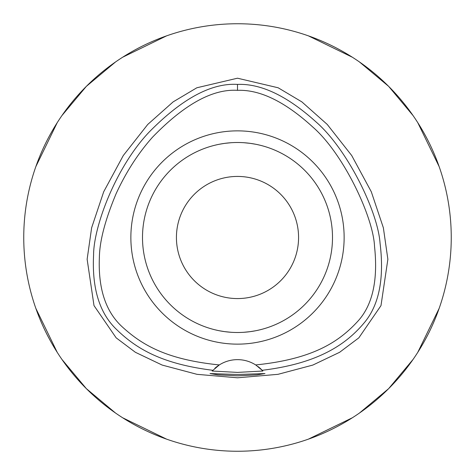 <?xml version="1.0" encoding="UTF-8"?>
<svg xmlns="http://www.w3.org/2000/svg" width="475" height="475" viewBox="0 0 475 475"><rect width="100%" height="100%" fill="white"/><g stroke="black" fill="none" stroke-linecap="round" stroke-linejoin="round"><path stroke-width="0.71" d="M255.698 364.937A33.927 33.927 0 0 0 219.302 364.937C166.547 359.545 142.156 345.01 122.372 326.972C105.711 311.82 98.052 288.562 99.388 257.201C99.667 240.843 105.254 219.646 116.155 193.604C126.035 172.14 138.148 153.348 152.493 137.227C184.276 104.393 212.61 88.766 237.5 90.339C259.985 89.46 285.119 101.727 312.9 127.14C343.603 153.87 373.374 217.146 374.537 246.495C378.118 280.048 372.626 304.879 358.067 320.987C339.287 341.525 313.524 359.058 255.698 364.937A33.927 33.927 0 0 1 255.704 364.937L262.182 370.292A33.927 33.927 0 0 1 262.414 370.536M237.5 130.863A106.638 106.638 0 0 0 130.863 237.5A106.638 106.638 0 0 0 237.5 344.137A106.638 106.638 0 0 0 344.137 237.5A106.638 106.638 0 0 0 237.5 130.863M262.633 370.779A33.927 33.927 0 0 1 262.859 371.028L262.182 370.292A33.927 33.927 0 0 0 257.937 366.492M214.848 368.309A33.927 33.927 0 0 1 219.302 364.937L212.141 371.028A33.927 33.927 0 0 1 212.367 370.779M212.586 370.536A33.927 33.927 0 0 1 212.865 370.239M212.818 370.292C161.482 363.921 135.981 348.484 116.327 329.264C99.495 313.049 91.913 288.337 93.581 255.128C93.516 227.056 115.478 167.562 149.007 132.222C181.872 98.752 211.369 82.81 237.5 84.402C261.131 83.481 287.357 96.033 316.184 122.063C347.189 149.049 377.809 211.185 380.059 243.206C384.4 278.688 379.068 305.282 364.064 322.982C345.984 344.553 317.983 363.535 262.182 370.292M237.5 374.478L210.021 373.57L217.989 374.852L237.5 375.85L256.922 374.858L264.979 373.57L237.5 374.478M262.859 371.028L237.5 372.4L212.141 371.028M237.5 78.203L196.846 87.774L173.132 101.888L147.755 124.438L123.304 155.509L103.698 191.769L91.633 227.786L87.133 259.267L94.002 305.597L116.155 337.838L135.387 352.296L162.141 365.061L197.006 374.33L237.5 377.797L277.994 374.33L312.847 365.067L339.601 352.302L358.839 337.844L380.986 305.627L387.873 259.303L383.372 227.816L371.308 191.787L351.702 155.515L327.251 124.444L301.874 101.888L278.16 87.78L237.5 78.203M237.5 451.25A213.75 213.75 0 0 1 23.75 237.5A213.75 213.75 0 0 1 237.5 23.75A213.75 213.75 0 0 1 451.25 237.5A213.75 213.75 0 0 1 237.5 451.25M166.606 35.851L122.621 57.243M115.544 61.958L86.355 86.355L61.958 115.544M57.243 122.621L35.851 166.606M35.851 308.394L57.243 352.379M61.958 359.456L86.355 388.645L115.544 413.042M122.621 417.757L166.606 439.149M308.394 439.149L352.379 417.757M359.456 413.042L388.645 388.645L413.042 359.456M417.757 352.379L439.149 308.394M439.149 166.606L417.757 122.621M413.042 115.544L388.645 86.355L359.456 61.958M352.379 57.243L308.394 35.851M237.5 176.427A61.073 61.073 0 0 0 176.427 237.5A61.073 61.073 0 0 0 237.5 298.573A61.073 61.073 0 0 0 298.573 237.5A61.073 61.073 0 0 0 237.5 176.427M250.313 143.367L255.568 144.234M257.634 144.661L260.045 145.213M261.778 145.653L263.15 146.027M263.239 146.057L262.74 145.914M255.793 144.275L251.346 143.515M250.26 143.361L244.025 142.726M243.966 332.28L250.082 331.663M250.313 331.633L255.574 330.766M257.652 330.339L260.045 329.787M261.778 329.347L263.197 328.961M263.239 328.943L262.74 329.086M255.793 330.725L253.84 331.087M250.26 331.639L244.025 332.274M231.034 142.72L224.918 143.337M224.687 143.367L219.432 144.234M217.372 144.655L214.955 145.213M213.216 145.659L211.803 146.039M211.761 146.057L212.26 145.914M219.207 144.275L221.172 143.913M224.74 143.361L230.898 142.732M224.687 331.633L219.426 330.766M217.348 330.339L214.955 329.787M213.227 329.347L211.85 328.973M211.761 328.943L212.26 329.086M219.207 330.725L223.654 331.485M224.74 331.639L230.975 332.274M237.5 332.5A95 95 0 0 0 332.5 237.5A95 95 0 0 0 237.5 142.5A95 95 0 0 0 142.5 237.5A95 95 0 0 0 237.5 332.5M237.5 84.402L237.5 90.339"/></g></svg>
